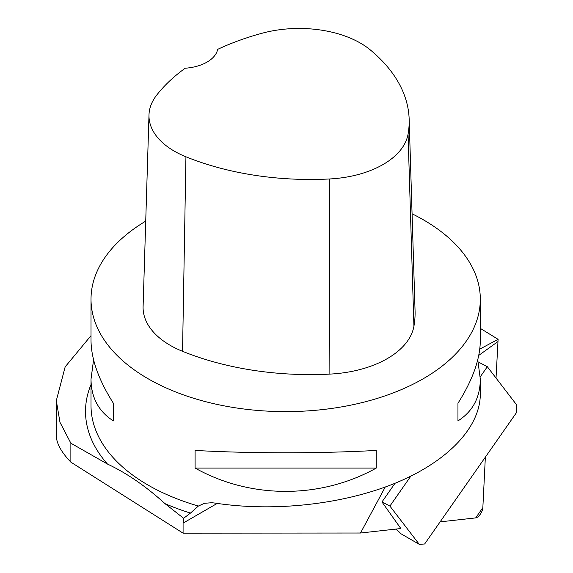 <?xml version="1.0" encoding="UTF-8"?>
<svg xmlns="http://www.w3.org/2000/svg" width="573" height="573" viewBox="0 0 573 573"><rect width="100%" height="100%" fill="white"/><g stroke="black" fill="none" stroke-linecap="round" stroke-linejoin="round"><path stroke-width="0.86" d="M480.317 328.372L498.102 339.323L496.025 378.03M395.019 483.275L381.962 501.955L400.835 528.535L360.51 533.019L385.221 487.057M91.014 335.656L65.164 366.849L56.312 400.627L56.283 435.373C56.347 443.173 61.211 452.104 70.873 462.16L183.081 533.155L360.51 533.019M480.274 376.798L487.329 366.713A123.589 22.827 -145 0 0 479.393 362.587L478.641 363.654M56.312 400.627L59.972 422.308L70.873 443.216L107.473 464.058C126.69 473.062 145.857 486.255 164.974 503.624L183.618 518.293L190.458 513.086A200.149 115.553 180 0 1 164.974 503.624M479.766 349.129L498.102 339.323M183.081 533.155L183.081 523.12L183.618 518.293M70.873 462.16L70.873 443.216M412.073 213.779A194.648 112.38 180 0 1 423.304 219.774A194.648 112.38 180 0 1 480.317 299.242A194.648 112.38 180 0 1 198.387 399.689A194.648 112.38 180 0 1 91.014 299.242A194.648 112.38 180 0 1 145.728 221.128M198.387 450.607C253.481 453.565 321.704 453.494 376.253 450.428L376.253 468.084C321.704 498.489 253.481 499.176 198.387 469.867L195.085 468.084L195.085 450.428L198.387 450.607M91.014 299.242L91.014 340.412C91.164 358.956 98.62 379.906 113.375 403.256L113.375 420.911C98.62 411.478 91.164 397.562 91.014 379.154L91.014 405.591A194.648 112.38 0 0 0 198.387 506.045L204.446 503.287L211.881 502.736L214.896 503.065C273.93 512.147 343.112 504.491 395.47 483.089C447.671 461.58 480.181 427.494 480.317 394.131L480.317 379.154C480.174 397.562 472.718 411.478 457.956 420.911L457.956 403.256C472.718 379.906 480.174 358.956 480.317 340.412L480.317 299.242M91.014 379.154L93.578 359.787M477.76 359.787L480.317 379.154M198.387 506.045L190.458 513.086M409.158 119.177L415.06 310.845A222.46 128.438 180 0 1 413.921 326.281A92.69 53.518 180 0 1 329.876 374.105A222.46 128.438 180 0 1 182.543 351.313A92.69 53.518 180 0 1 143.1 306.555L148.994 114.887A86.795 50.109 180 0 1 156.558 95.297A216.558 125.029 180 0 1 185.201 68.223A37.073 21.409 180 0 0 217.647 49.357A216.558 125.029 180 0 1 262.248 33.198A86.795 50.109 180 0 1 370.308 49.915A216.558 125.029 180 0 1 409.158 119.177A216.558 125.029 180 0 1 408.055 134.204A86.795 50.109 180 0 1 329.36 178.984A216.558 125.029 180 0 1 185.931 156.794A86.795 50.109 180 0 1 148.994 114.887M457.956 420.911L457.956 403.256M195.085 468.084L376.253 468.084M113.375 403.256L113.375 420.911M381.962 501.955A123.589 22.827 35 0 1 389.898 506.081L410.784 476.199M487.329 366.713L516.717 404.982L516.703 412.302L424.65 543.985L419.286 544.35L389.898 506.081M395.556 529.123A6.181 1.139 35 0 1 400.484 533.484L419.286 544.35M440.114 521.86L475.669 517.906A7.356 3.316 119.5 0 0 482.846 507.642L485.352 457.147L482.846 507.642L475.669 517.906L440.114 521.86M478.749 355.403L497.83 341.651M107.473 464.058A200.149 115.553 180 0 1 91.014 384.547M217.21 503.416L183.081 523.12M408.055 134.204L413.921 326.281M329.36 178.984L329.876 374.105M185.931 156.794L182.543 351.313"/></g></svg>
